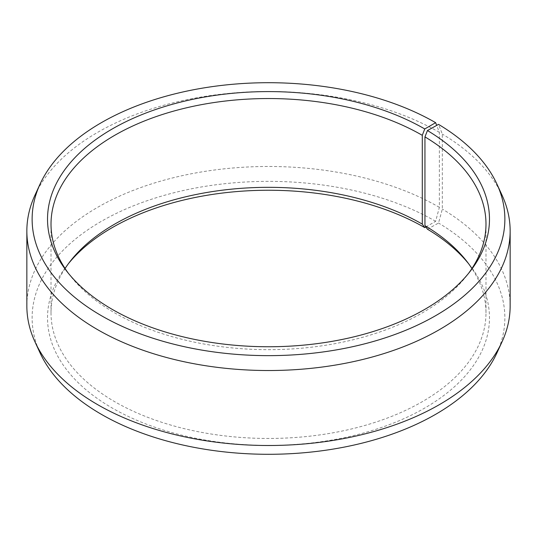 <?xml version="1.0" encoding="UTF-8"?>
<svg xmlns="http://www.w3.org/2000/svg" width="537" height="537" viewBox="0 0 537 537"><rect width="100%" height="100%" fill="white"/><g stroke="black" fill="none" stroke-linecap="round" stroke-linejoin="round"><path stroke-width="0.4" stroke-dasharray="2.69 2.01" d="M65.064 268.5A217.485 125.564 -0 0 0 51.015 312.896A217.485 125.564 -0 0 0 114.717 401.683A217.485 125.564 -0 0 0 351.728 428.902A217.485 125.564 -0 0 0 485.985 312.896A217.485 125.564 -0 0 0 471.936 268.5M68.407 273.313A217.485 125.564 -0 0 0 69.964 275.367A217.485 125.564 -0 0 0 114.717 312.89A217.485 125.564 -0 0 0 467.036 275.367A217.485 125.564 -0 0 0 468.593 273.313M425.868 226.97L435.641 221.331L439.373 207.336L439.373 132.357L436.688 125.403M439.373 132.357A241.65 139.513 -0 0 0 205.778 96.277A241.65 139.513 -0 0 0 34.992 195.106M439.373 207.336A241.65 139.513 -0 0 0 176.022 177.096A241.65 139.513 -0 0 0 26.85 305.989M435.641 221.331A236.374 136.472 -0 0 0 150.467 199.589A236.374 136.472 -0 0 0 40.087 352.95M68.407 263.687A220.976 127.578 -0 0 0 66.783 265.741A220.976 127.578 -0 0 0 112.246 408.039A220.976 127.578 -0 0 0 393.809 422.908A220.976 127.578 -0 0 0 470.217 265.741A220.976 127.578 -0 0 0 468.593 263.687M427.452 229.205L438.534 223.03L442.327 209.074L442.327 134.096L438.534 124.376M496.913 352.95A236.374 136.472 -0 0 0 438.534 223.03M510.15 305.989A241.65 139.513 -0 0 0 442.327 209.074M502.008 195.106A241.65 139.513 -0 0 0 442.327 134.096M485.985 312.896L485.985 224.104M467.036 275.367L470.217 271.259M467.036 261.633L470.217 265.741M69.964 261.633L66.783 265.741M69.964 275.367L66.783 271.259M51.015 312.896L51.015 224.104"/><path stroke-width="0.81" d="M471.936 268.5A217.485 125.564 -0 0 0 467.036 261.633A217.485 125.564 -0 0 0 424.948 225.668L427.452 229.205A220.976 127.578 -0 0 1 468.593 263.687M468.593 273.313A217.485 125.564 -0 0 0 485.985 224.104A217.485 125.564 -0 0 0 424.948 136.881L424.948 225.668M436.688 125.403L435.641 122.678L424.754 128.961A220.976 127.578 -0 0 0 143.191 114.092A220.976 127.578 -0 0 0 66.783 271.259A220.976 127.578 -0 0 0 112.246 309.386A220.976 127.578 -0 0 0 470.217 271.259A220.976 127.578 -0 0 0 427.452 130.551L424.948 136.881M435.641 122.678A236.374 136.472 -0 0 0 207.148 87.383A236.374 136.472 -0 0 0 40.087 184.05A236.374 136.472 -0 0 0 101.359 315.669A236.374 136.472 -0 0 0 386.533 337.411A236.374 136.472 -0 0 0 496.913 184.05A236.374 136.472 -0 0 0 438.534 124.376L427.452 130.551M40.087 184.05L34.992 195.106A241.65 139.513 -0 0 0 26.85 231.011A241.65 139.513 -0 0 0 97.627 329.664A241.65 139.513 -0 0 0 360.978 359.904A241.65 139.513 -0 0 0 510.15 231.011A241.65 139.513 -0 0 0 502.008 195.106L496.913 184.05M26.85 231.011L26.85 305.989A241.65 139.513 -0 0 0 34.992 341.894A241.65 139.513 -0 0 0 97.627 404.643A241.65 139.513 -0 0 0 331.222 440.723A241.65 139.513 -0 0 0 502.008 341.894A241.65 139.513 -0 0 0 510.15 305.989L510.15 231.011M34.992 341.894L40.087 352.95A236.374 136.472 -0 0 0 101.359 414.322A236.374 136.472 -0 0 0 329.852 449.617A236.374 136.472 -0 0 0 496.913 352.95L502.008 341.894M424.754 128.961L422.283 135.317L422.283 224.11A217.485 125.564 -0 0 0 69.964 261.633A217.485 125.564 -0 0 0 65.064 268.5M422.283 224.11L424.754 227.614A220.976 127.578 -0 0 0 68.407 263.687M424.754 227.614L425.868 226.97M422.283 135.317A217.485 125.564 -0 0 0 185.272 108.098A217.485 125.564 -0 0 0 51.015 224.104A217.485 125.564 -0 0 0 68.407 273.313"/></g></svg>
